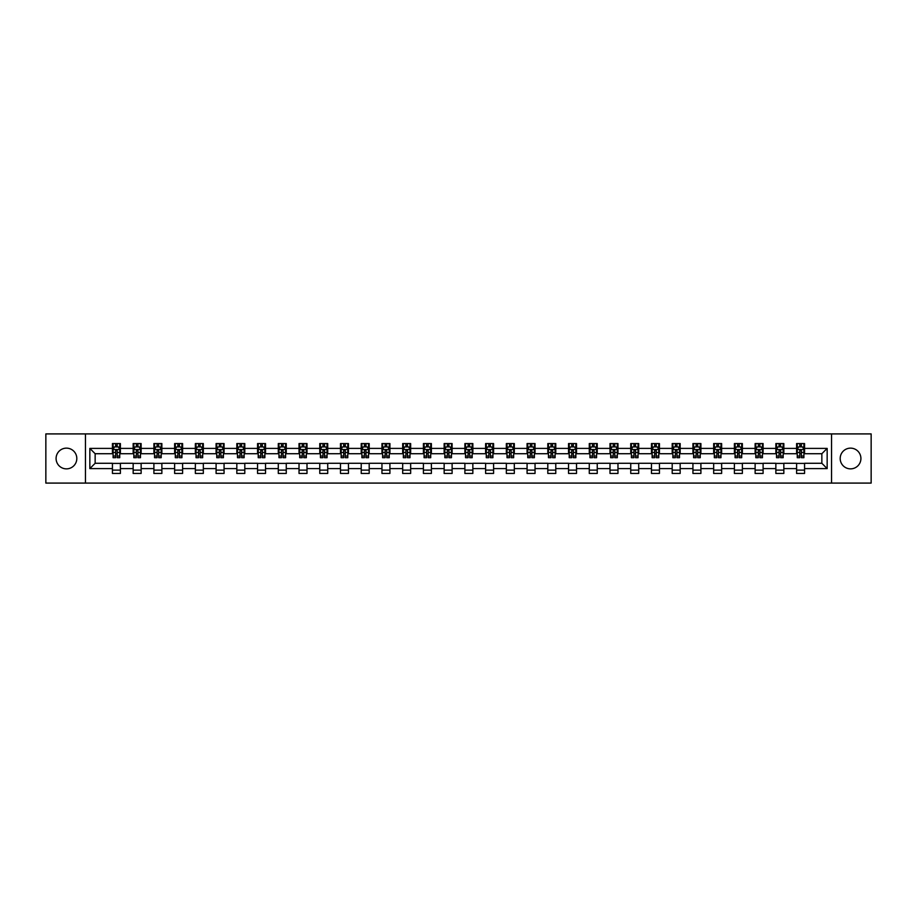 <?xml version="1.0" encoding="UTF-8"?>
<svg xmlns="http://www.w3.org/2000/svg" width="917" height="917" viewBox="0 0 917 917"><rect width="100%" height="100%" fill="white"/><g stroke="black" fill="none" stroke-linecap="round" stroke-linejoin="round"><path stroke-width="1.38" d="M850.552 448.138A10.362 10.362 0 0 0 840.19 458.5A10.362 10.362 0 0 0 850.552 468.862A10.362 10.362 0 0 0 860.914 458.5A10.362 10.362 0 0 0 850.552 448.138M66.448 448.138A10.362 10.362 0 0 0 56.086 458.5A10.362 10.362 0 0 0 66.448 468.862A10.362 10.362 0 0 0 76.81 458.5A10.362 10.362 0 0 0 66.448 448.138M831.547 483.087L871.15 483.087L871.15 433.913L831.547 433.913L831.547 483.087L85.453 483.087L85.453 433.913L45.85 433.913L45.85 483.087L85.453 483.087M831.547 433.913L85.453 433.913M804.564 448.402L804.564 443.553L796.598 443.553L796.598 448.402L783.84 448.402L783.84 443.553L775.862 443.553L775.862 448.402L763.104 448.402L763.104 443.553L755.127 443.553L755.127 448.402L742.369 448.402L742.369 443.553L734.402 443.553L734.402 448.402L721.645 448.402L721.645 443.553L713.667 443.553L713.667 448.402L700.909 448.402L700.909 443.553L692.931 443.553L692.931 448.402L680.173 448.402L680.173 443.553L672.195 443.553L672.195 448.402L659.438 448.402L659.438 443.553L651.471 443.553L651.471 448.402L638.713 448.402L638.713 443.553L630.736 443.553L630.736 448.402L617.978 448.402L617.978 443.553L610 443.553L610 448.402L597.242 448.402L597.242 443.553L589.276 443.553L589.276 448.402L576.518 448.402L576.518 443.553L568.54 443.553L568.54 448.402L555.782 448.402L555.782 443.553L547.804 443.553L547.804 448.402L535.047 448.402L535.047 443.553L527.08 443.553L527.08 448.402L514.322 448.402L514.322 443.553L506.344 443.553L506.344 448.402L493.587 448.402L493.587 443.553L485.609 443.553L485.609 448.402L472.851 448.402L472.851 443.553L464.885 443.553L464.885 448.402L452.115 448.402L452.115 443.553L444.149 443.553L444.149 448.402L431.391 448.402L431.391 443.553L423.413 443.553L423.413 448.402L410.656 448.402L410.656 443.553L402.678 443.553L402.678 448.402L389.92 448.402L389.92 443.553L381.953 443.553L381.953 448.402L369.196 448.402L369.196 443.553L361.218 443.553L361.218 448.402L348.46 448.402L348.46 443.553L340.482 443.553L340.482 448.402L327.724 448.402L327.724 443.553L319.758 443.553L319.758 448.402L307 448.402L307 443.553L299.022 443.553L299.022 448.402L286.264 448.402L286.264 443.553L278.287 443.553L278.287 448.402L265.529 448.402L265.529 443.553L257.562 443.553L257.562 448.402L244.805 448.402L244.805 443.553L236.827 443.553L236.827 448.402L224.069 448.402L224.069 443.553L216.091 443.553L216.091 448.402L203.333 448.402L203.333 443.553L195.355 443.553L195.355 448.402L182.598 448.402L182.598 443.553L174.631 443.553L174.631 448.402L161.873 448.402L161.873 443.553L153.896 443.553L153.896 448.402L141.138 448.402L141.138 443.553L133.16 443.553L133.16 448.402L120.402 448.402L120.402 443.553L112.436 443.553L112.436 448.402L89.843 448.402L89.843 468.598L95.15 463.28L112.436 463.28L112.436 473.447L120.402 473.447L120.402 463.28L133.16 463.28L133.16 473.447L141.138 473.447L141.138 463.28L153.896 463.28L153.896 473.447L161.873 473.447L161.873 463.28L174.631 463.28L174.631 473.447L182.598 473.447L182.598 463.28L195.355 463.28L195.355 473.447L203.333 473.447L203.333 463.28L216.091 463.28L216.091 473.447L224.069 473.447L224.069 463.28L236.827 463.28L236.827 473.447L244.805 473.447L244.805 463.28L257.562 463.28L257.562 473.447L265.529 473.447L265.529 463.28L278.287 463.28L278.287 473.447L286.264 473.447L286.264 463.28L299.022 463.28L299.022 473.447L307 473.447L307 463.28L319.758 463.28L319.758 473.447L327.724 473.447L327.724 463.28L340.482 463.28L340.482 473.447L348.46 473.447L348.46 463.28L361.218 463.28L361.218 473.447L369.196 473.447L369.196 463.28L381.953 463.28L381.953 473.447L389.92 473.447L389.92 463.28L402.678 463.28L402.678 473.447L410.656 473.447L410.656 463.28L423.413 463.28L423.413 473.447L431.391 473.447L431.391 463.28L444.149 463.28L444.149 473.447L452.115 473.447L452.115 463.28L464.885 463.28L464.885 473.447L472.851 473.447L472.851 463.28L485.609 463.28L485.609 473.447L493.587 473.447L493.587 463.28L506.344 463.28L506.344 473.447L514.322 473.447L514.322 463.28L527.08 463.28L527.08 473.447L535.047 473.447L535.047 463.28L547.804 463.28L547.804 473.447L555.782 473.447L555.782 463.28L568.54 463.28L568.54 473.447L576.518 473.447L576.518 463.28L589.276 463.28L589.276 473.447L597.242 473.447L597.242 463.28L610 463.28L610 473.447L617.978 473.447L617.978 463.28L630.736 463.28L630.736 473.447L638.713 473.447L638.713 463.28L651.471 463.28L651.471 473.447L659.438 473.447L659.438 463.28L672.195 463.28L672.195 473.447L680.173 473.447L680.173 463.28L692.931 463.28L692.931 473.447L700.909 473.447L700.909 463.28L713.667 463.28L713.667 473.447L721.645 473.447L721.645 463.28L734.402 463.28L734.402 473.447L742.369 473.447L742.369 463.28L755.127 463.28L755.127 473.447L763.104 473.447L763.104 463.28L775.862 463.28L775.862 473.447L783.84 473.447L783.84 463.28L796.598 463.28L796.598 473.447L804.564 473.447L804.564 463.28L821.85 463.28L821.85 453.72L804.564 453.72L804.564 448.402L827.157 448.402L827.157 468.598L804.564 468.598M796.598 468.598L783.84 468.598M775.862 468.598L763.104 468.598M755.127 468.598L742.369 468.598M734.402 468.598L721.645 468.598M713.667 468.598L700.909 468.598M692.931 468.598L680.173 468.598M672.195 468.598L659.438 468.598M651.471 468.598L638.713 468.598M630.736 468.598L617.978 468.598M610 468.598L597.242 468.598M589.276 468.598L576.518 468.598M568.54 468.598L555.782 468.598M547.804 468.598L535.047 468.598M527.08 468.598L514.322 468.598M506.344 468.598L493.587 468.598M485.609 468.598L472.851 468.598M464.885 468.598L452.115 468.598M444.149 468.598L431.391 468.598M423.413 468.598L410.656 468.598M402.678 468.598L389.92 468.598M381.953 468.598L369.196 468.598M361.218 468.598L348.46 468.598M340.482 468.598L327.724 468.598M319.758 468.598L307 468.598M299.022 468.598L286.264 468.598M278.287 468.598L265.529 468.598M257.562 468.598L244.805 468.598M236.827 468.598L224.069 468.598M216.091 468.598L203.333 468.598M195.355 468.598L182.598 468.598M174.631 468.598L161.873 468.598M153.896 468.598L141.138 468.598M133.16 468.598L120.402 468.598M112.436 468.598L89.843 468.598M796.598 448.402L796.598 453.72L783.84 453.72L783.84 448.402M775.862 448.402L775.862 453.72L763.104 453.72L763.104 448.402M755.127 448.402L755.127 453.72L742.369 453.72L742.369 448.402M734.402 448.402L734.402 453.72L721.645 453.72L721.645 448.402M713.667 448.402L713.667 453.72L700.909 453.72L700.909 448.402M692.931 448.402L692.931 453.72L680.173 453.72L680.173 448.402M672.195 448.402L672.195 453.72L659.438 453.72L659.438 448.402M651.471 448.402L651.471 453.72L638.713 453.72L638.713 448.402M630.736 448.402L630.736 453.72L617.978 453.72L617.978 448.402M610 448.402L610 453.72L597.242 453.72L597.242 448.402M589.276 448.402L589.276 453.72L576.518 453.72L576.518 448.402M568.54 448.402L568.54 453.72L555.782 453.72L555.782 448.402M547.804 448.402L547.804 453.72L535.047 453.72L535.047 448.402M527.08 448.402L527.08 453.72L514.322 453.72L514.322 448.402M506.344 448.402L506.344 453.72L493.587 453.72L493.587 448.402M485.609 448.402L485.609 453.72L472.851 453.72L472.851 448.402M464.885 448.402L464.885 453.72L452.115 453.72L452.115 448.402M444.149 448.402L444.149 453.72L431.391 453.72L431.391 448.402M423.413 448.402L423.413 453.72L410.656 453.72L410.656 448.402M402.678 448.402L402.678 453.72L389.92 453.72L389.92 448.402M381.953 448.402L381.953 453.72L369.196 453.72L369.196 448.402M361.218 448.402L361.218 453.72L348.46 453.72L348.46 448.402M340.482 448.402L340.482 453.72L327.724 453.72L327.724 448.402M319.758 448.402L319.758 453.72L307 453.72L307 448.402M299.022 448.402L299.022 453.72L286.264 453.72L286.264 448.402M278.287 448.402L278.287 453.72L265.529 453.72L265.529 448.402M257.562 448.402L257.562 453.72L244.805 453.72L244.805 448.402M236.827 448.402L236.827 453.72L224.069 453.72L224.069 448.402M216.091 448.402L216.091 453.72L203.333 453.72L203.333 448.402M195.355 448.402L195.355 453.72L182.598 453.72L182.598 448.402M174.631 448.402L174.631 453.72L161.873 453.72L161.873 448.402M153.896 448.402L153.896 453.72L141.138 453.72L141.138 448.402M133.16 448.402L133.16 453.72L120.402 453.72L120.402 448.402M112.436 448.402L112.436 453.72L95.15 453.72L89.843 448.402M95.15 453.72L95.15 463.28M827.157 468.598L821.85 463.28M821.85 453.72L827.157 448.402M112.436 446.877L113.1 446.877M115.622 446.877L117.216 446.877M119.737 446.877L120.402 446.877M112.436 453.583L113.1 453.583M115.622 453.583L117.216 453.583M119.737 453.583L120.402 453.583M112.436 463.417L120.402 463.417M112.436 470.123L120.402 470.123M133.16 463.417L141.138 463.417M133.16 470.123L141.138 470.123M133.16 446.877L133.825 446.877M136.358 446.877L137.951 446.877M140.473 446.877L141.138 446.877M133.16 453.583L133.825 453.583M136.358 453.583L137.951 453.583M140.473 453.583L141.138 453.583M153.896 463.417L161.873 463.417M153.896 470.123L161.873 470.123M153.896 446.877L154.56 446.877M157.082 446.877L158.675 446.877M161.209 446.877L161.873 446.877M153.896 453.583L154.56 453.583M157.082 453.583L158.675 453.583M161.209 453.583L161.873 453.583M174.631 463.417L182.598 463.417M174.631 470.123L182.598 470.123M174.631 446.877L175.296 446.877M177.818 446.877L179.411 446.877M181.933 446.877L182.598 446.877M174.631 453.583L175.296 453.583M177.818 453.583L179.411 453.583M181.933 453.583L182.598 453.583M195.355 463.417L203.333 463.417M195.355 470.123L203.333 470.123M195.355 446.877L196.02 446.877M198.553 446.877L200.147 446.877M202.668 446.877L203.333 446.877M195.355 453.583L196.02 453.583M198.553 453.583L200.147 453.583M202.668 453.583L203.333 453.583M216.091 463.417L224.069 463.417M216.091 470.123L224.069 470.123M216.091 446.877L216.756 446.877M219.278 446.877L220.882 446.877M223.404 446.877L224.069 446.877M216.091 453.583L216.756 453.583M219.278 453.583L220.882 453.583M223.404 453.583L224.069 453.583M236.827 463.417L244.805 463.417M236.827 470.123L244.805 470.123M236.827 446.877L237.492 446.877M240.013 446.877L241.607 446.877M244.14 446.877L244.805 446.877M236.827 453.583L237.492 453.583M240.013 453.583L241.607 453.583M244.14 453.583L244.805 453.583M257.562 463.417L265.529 463.417M257.562 470.123L265.529 470.123M257.562 446.877L258.227 446.877M260.749 446.877L262.342 446.877M264.864 446.877L265.529 446.877M257.562 453.583L258.227 453.583M260.749 453.583L262.342 453.583M264.864 453.583L265.529 453.583M278.287 463.417L286.264 463.417M278.287 470.123L286.264 470.123M278.287 446.877L278.951 446.877M281.485 446.877L283.078 446.877M285.6 446.877L286.264 446.877M278.287 453.583L278.951 453.583M281.485 453.583L283.078 453.583M285.6 453.583L286.264 453.583M299.022 463.417L307 463.417M299.022 470.123L307 470.123M299.022 446.877L299.687 446.877M302.209 446.877L303.802 446.877M306.335 446.877L307 446.877M299.022 453.583L299.687 453.583M302.209 453.583L303.802 453.583M306.335 453.583L307 453.583M319.758 463.417L327.724 463.417M319.758 470.123L327.724 470.123M319.758 446.877L320.423 446.877M322.944 446.877L324.538 446.877M327.06 446.877L327.724 446.877M319.758 453.583L320.423 453.583M322.944 453.583L324.538 453.583M327.06 453.583L327.724 453.583M340.482 463.417L348.46 463.417M340.482 470.123L348.46 470.123M340.482 446.877L341.147 446.877M343.68 446.877L345.273 446.877M347.795 446.877L348.46 446.877M340.482 453.583L341.147 453.583M343.68 453.583L345.273 453.583M347.795 453.583L348.46 453.583M361.218 463.417L369.196 463.417M361.218 470.123L369.196 470.123M361.218 446.877L361.883 446.877M364.404 446.877L365.998 446.877M368.531 446.877L369.196 446.877M361.218 453.583L361.883 453.583M364.404 453.583L365.998 453.583M368.531 453.583L369.196 453.583M381.953 463.417L389.92 463.417M381.953 470.123L389.92 470.123M381.953 446.877L382.618 446.877M385.14 446.877L386.733 446.877M389.255 446.877L389.92 446.877M381.953 453.583L382.618 453.583M385.14 453.583L386.733 453.583M389.255 453.583L389.92 453.583M402.678 463.417L410.656 463.417M402.678 470.123L410.656 470.123M402.678 446.877L403.342 446.877M405.876 446.877L407.469 446.877M409.991 446.877L410.656 446.877M402.678 453.583L403.342 453.583M405.876 453.583L407.469 453.583M409.991 453.583L410.656 453.583M423.413 463.417L431.391 463.417M423.413 470.123L431.391 470.123M423.413 446.877L424.078 446.877M426.6 446.877L428.205 446.877M430.726 446.877L431.391 446.877M423.413 453.583L424.078 453.583M426.6 453.583L428.205 453.583M430.726 453.583L431.391 453.583M444.149 463.417L452.115 463.417M444.149 470.123L452.115 470.123M444.149 446.877L444.814 446.877M447.336 446.877L448.929 446.877M451.462 446.877L452.115 446.877M444.149 453.583L444.814 453.583M447.336 453.583L448.929 453.583M451.462 453.583L452.115 453.583M464.885 463.417L472.851 463.417M464.885 470.123L472.851 470.123M464.885 446.877L465.538 446.877M468.071 446.877L469.664 446.877M472.186 446.877L472.851 446.877M464.885 453.583L465.538 453.583M468.071 453.583L469.664 453.583M472.186 453.583L472.851 453.583M485.609 463.417L493.587 463.417M485.609 470.123L493.587 470.123M485.609 446.877L486.274 446.877M488.795 446.877L490.4 446.877M492.922 446.877L493.587 446.877M485.609 453.583L486.274 453.583M488.795 453.583L490.4 453.583M492.922 453.583L493.587 453.583M506.344 463.417L514.322 463.417M506.344 470.123L514.322 470.123M506.344 446.877L507.009 446.877M509.531 446.877L511.124 446.877M513.658 446.877L514.322 446.877M506.344 453.583L507.009 453.583M509.531 453.583L511.124 453.583M513.658 453.583L514.322 453.583M527.08 463.417L535.047 463.417M527.08 470.123L535.047 470.123M527.08 446.877L527.745 446.877M530.267 446.877L531.86 446.877M534.382 446.877L535.047 446.877M527.08 453.583L527.745 453.583M530.267 453.583L531.86 453.583M534.382 453.583L535.047 453.583M547.804 463.417L555.782 463.417M547.804 470.123L555.782 470.123M547.804 446.877L548.469 446.877M551.002 446.877L552.596 446.877M555.117 446.877L555.782 446.877M547.804 453.583L548.469 453.583M551.002 453.583L552.596 453.583M555.117 453.583L555.782 453.583M568.54 463.417L576.518 463.417M568.54 470.123L576.518 470.123M568.54 446.877L569.205 446.877M571.727 446.877L573.32 446.877M575.853 446.877L576.518 446.877M568.54 453.583L569.205 453.583M571.727 453.583L573.32 453.583M575.853 453.583L576.518 453.583M589.276 463.417L597.242 463.417M589.276 470.123L597.242 470.123M589.276 446.877L589.94 446.877M592.462 446.877L594.056 446.877M596.577 446.877L597.242 446.877M589.276 453.583L589.94 453.583M592.462 453.583L594.056 453.583M596.577 453.583L597.242 453.583M610 463.417L617.978 463.417M610 470.123L617.978 470.123M610 446.877L610.665 446.877M613.198 446.877L614.791 446.877M617.313 446.877L617.978 446.877M610 453.583L610.665 453.583M613.198 453.583L614.791 453.583M617.313 453.583L617.978 453.583M630.736 463.417L638.713 463.417M630.736 470.123L638.713 470.123M630.736 446.877L631.4 446.877M633.922 446.877L635.515 446.877M638.049 446.877L638.713 446.877M630.736 453.583L631.4 453.583M633.922 453.583L635.515 453.583M638.049 453.583L638.713 453.583M651.471 463.417L659.438 463.417M651.471 470.123L659.438 470.123M651.471 446.877L652.136 446.877M654.658 446.877L656.251 446.877M658.773 446.877L659.438 446.877M651.471 453.583L652.136 453.583M654.658 453.583L656.251 453.583M658.773 453.583L659.438 453.583M672.195 463.417L680.173 463.417M672.195 470.123L680.173 470.123M672.195 446.877L672.86 446.877M675.393 446.877L676.987 446.877M679.508 446.877L680.173 446.877M672.195 453.583L672.86 453.583M675.393 453.583L676.987 453.583M679.508 453.583L680.173 453.583M692.931 463.417L700.909 463.417M692.931 470.123L700.909 470.123M692.931 446.877L693.596 446.877M696.118 446.877L697.722 446.877M700.244 446.877L700.909 446.877M692.931 453.583L693.596 453.583M696.118 453.583L697.722 453.583M700.244 453.583L700.909 453.583M713.667 463.417L721.645 463.417M713.667 470.123L721.645 470.123M713.667 446.877L714.332 446.877M716.853 446.877L718.447 446.877M720.98 446.877L721.645 446.877M713.667 453.583L714.332 453.583M716.853 453.583L718.447 453.583M720.98 453.583L721.645 453.583M734.402 463.417L742.369 463.417M734.402 470.123L742.369 470.123M734.402 446.877L735.067 446.877M737.589 446.877L739.182 446.877M741.704 446.877L742.369 446.877M734.402 453.583L735.067 453.583M737.589 453.583L739.182 453.583M741.704 453.583L742.369 453.583M755.127 463.417L763.104 463.417M755.127 470.123L763.104 470.123M755.127 446.877L755.791 446.877M758.325 446.877L759.918 446.877M762.44 446.877L763.104 446.877M755.127 453.583L755.791 453.583M758.325 453.583L759.918 453.583M762.44 453.583L763.104 453.583M775.862 463.417L783.84 463.417M775.862 470.123L783.84 470.123M775.862 446.877L776.527 446.877M779.049 446.877L780.642 446.877M783.175 446.877L783.84 446.877M775.862 453.583L776.527 453.583M779.049 453.583L780.642 453.583M783.175 453.583L783.84 453.583M796.598 463.417L804.564 463.417M796.598 470.123L804.564 470.123M796.598 446.877L797.263 446.877M799.784 446.877L801.378 446.877M803.9 446.877L804.564 446.877M796.598 453.583L797.263 453.583M799.784 453.583L801.378 453.583M803.9 453.583L804.564 453.583M117.216 445.272L115.622 445.272M119.737 456.036L117.216 456.036L117.216 457.698L119.737 457.698L119.737 449.594L118.408 446.934L114.43 446.934L113.1 449.594L113.1 457.698L115.622 457.698L115.622 456.036L113.1 456.036M113.1 449.594L113.1 443.553M119.737 449.594L119.737 443.553M115.622 446.934L115.622 443.553M117.216 443.553L117.216 446.934M117.216 456.036L117.216 450.591L115.622 450.591L115.622 456.036M137.951 445.272L136.358 445.272M140.473 456.036L137.951 456.036L137.951 457.698L140.473 457.698L140.473 449.594L139.143 446.934L135.154 446.934L133.825 449.594L133.825 457.698L136.358 457.698L136.358 456.036L133.825 456.036M133.825 449.594L133.825 443.553M140.473 449.594L140.473 443.553M136.358 446.934L136.358 443.553M137.951 443.553L137.951 446.934M137.951 456.036L137.951 450.591L136.358 450.591L136.358 456.036M158.675 445.272L157.082 445.272M161.209 456.036L158.675 456.036L158.675 457.698L161.209 457.698L161.209 449.594L159.879 446.934L155.89 446.934L154.56 449.594L154.56 457.698L157.082 457.698L157.082 456.036L154.56 456.036M154.56 449.594L154.56 443.553M161.209 449.594L161.209 443.553M157.082 446.934L157.082 443.553M158.675 443.553L158.675 446.934M158.675 456.036L158.675 450.591L157.082 450.591L157.082 456.036M179.411 445.272L177.818 445.272M181.933 456.036L179.411 456.036L179.411 457.698L181.933 457.698L181.933 449.594L180.615 446.934L176.626 446.934L175.296 449.594L175.296 457.698L177.818 457.698L177.818 456.036L175.296 456.036M175.296 449.594L175.296 443.553M181.933 449.594L181.933 443.553M177.818 446.934L177.818 443.553M179.411 443.553L179.411 446.934M179.411 456.036L179.411 450.591L177.818 450.591L177.818 456.036M200.147 445.272L198.553 445.272M202.668 456.036L200.147 456.036L200.147 457.698L202.668 457.698L202.668 449.594L201.339 446.934L197.35 446.934L196.02 449.594L196.02 457.698L198.553 457.698L198.553 456.036L196.02 456.036M196.02 449.594L196.02 443.553M202.668 449.594L202.668 443.553M198.553 446.934L198.553 443.553M200.147 443.553L200.147 446.934M200.147 456.036L200.147 450.591L198.553 450.591L198.553 456.036M220.882 445.272L219.278 445.272M223.404 456.036L220.882 456.036L220.882 457.698L223.404 457.698L223.404 449.594L222.074 446.934L218.086 446.934L216.756 449.594L216.756 457.698L219.278 457.698L219.278 456.036L216.756 456.036M216.756 449.594L216.756 443.553M223.404 449.594L223.404 443.553M219.278 446.934L219.278 443.553M220.882 443.553L220.882 446.934M220.882 456.036L220.882 450.591L219.278 450.591L219.278 456.036M241.607 445.272L240.013 445.272M244.14 456.036L241.607 456.036L241.607 457.698L244.14 457.698L244.14 449.594L242.81 446.934L238.821 446.934L237.492 449.594L237.492 457.698L240.013 457.698L240.013 456.036L237.492 456.036M237.492 449.594L237.492 443.553M244.14 449.594L244.14 443.553M240.013 446.934L240.013 443.553M241.607 443.553L241.607 446.934M241.607 456.036L241.607 450.591L240.013 450.591L240.013 456.036M262.342 445.272L260.749 445.272M264.864 456.036L262.342 456.036L262.342 457.698L264.864 457.698L264.864 449.594L263.534 446.934L259.545 446.934L258.227 449.594L258.227 457.698L260.749 457.698L260.749 456.036L258.227 456.036M258.227 449.594L258.227 443.553M264.864 449.594L264.864 443.553M260.749 446.934L260.749 443.553M262.342 443.553L262.342 446.934M262.342 456.036L262.342 450.591L260.749 450.591L260.749 456.036M283.078 445.272L281.485 445.272M285.6 456.036L283.078 456.036L283.078 457.698L285.6 457.698L285.6 449.594L284.27 446.934L280.281 446.934L278.951 449.594L278.951 457.698L281.485 457.698L281.485 456.036L278.951 456.036M278.951 449.594L278.951 443.553M285.6 449.594L285.6 443.553M281.485 446.934L281.485 443.553M283.078 443.553L283.078 446.934M283.078 456.036L283.078 450.591L281.485 450.591L281.485 456.036M303.802 445.272L302.209 445.272M306.335 456.036L303.802 456.036L303.802 457.698L306.335 457.698L306.335 449.594L305.006 446.934L301.017 446.934L299.687 449.594L299.687 457.698L302.209 457.698L302.209 456.036L299.687 456.036M299.687 449.594L299.687 443.553M306.335 449.594L306.335 443.553M302.209 446.934L302.209 443.553M303.802 443.553L303.802 446.934M303.802 456.036L303.802 450.591L302.209 450.591L302.209 456.036M324.538 445.272L322.944 445.272M327.06 456.036L324.538 456.036L324.538 457.698L327.06 457.698L327.06 449.594L325.73 446.934L321.752 446.934L320.423 449.594L320.423 457.698L322.944 457.698L322.944 456.036L320.423 456.036M320.423 449.594L320.423 443.553M327.06 449.594L327.06 443.553M322.944 446.934L322.944 443.553M324.538 443.553L324.538 446.934M324.538 456.036L324.538 450.591L322.944 450.591L322.944 456.036M345.273 445.272L343.68 445.272M347.795 456.036L345.273 456.036L345.273 457.698L347.795 457.698L347.795 449.594L346.466 446.934L342.477 446.934L341.147 449.594L341.147 457.698L343.68 457.698L343.68 456.036L341.147 456.036M341.147 449.594L341.147 443.553M347.795 449.594L347.795 443.553M343.68 446.934L343.68 443.553M345.273 443.553L345.273 446.934M345.273 456.036L345.273 450.591L343.68 450.591L343.68 456.036M365.998 445.272L364.404 445.272M368.531 456.036L365.998 456.036L365.998 457.698L368.531 457.698L368.531 449.594L367.201 446.934L363.212 446.934L361.883 449.594L361.883 457.698L364.404 457.698L364.404 456.036L361.883 456.036M361.883 449.594L361.883 443.553M368.531 449.594L368.531 443.553M364.404 446.934L364.404 443.553M365.998 443.553L365.998 446.934M365.998 456.036L365.998 450.591L364.404 450.591L364.404 456.036M386.733 445.272L385.14 445.272M389.255 456.036L386.733 456.036L386.733 457.698L389.255 457.698L389.255 449.594L387.925 446.934L383.948 446.934L382.618 449.594L382.618 457.698L385.14 457.698L385.14 456.036L382.618 456.036M382.618 449.594L382.618 443.553M389.255 449.594L389.255 443.553M385.14 446.934L385.14 443.553M386.733 443.553L386.733 446.934M386.733 456.036L386.733 450.591L385.14 450.591L385.14 456.036M407.469 445.272L405.876 445.272M409.991 456.036L407.469 456.036L407.469 457.698L409.991 457.698L409.991 449.594L408.661 446.934L404.672 446.934L403.342 449.594L403.342 457.698L405.876 457.698L405.876 456.036L403.342 456.036M403.342 449.594L403.342 443.553M409.991 449.594L409.991 443.553M405.876 446.934L405.876 443.553M407.469 443.553L407.469 446.934M407.469 456.036L407.469 450.591L405.876 450.591L405.876 456.036M428.205 445.272L426.6 445.272M430.726 456.036L428.205 456.036L428.205 457.698L430.726 457.698L430.726 449.594L429.397 446.934L425.408 446.934L424.078 449.594L424.078 457.698L426.6 457.698L426.6 456.036L424.078 456.036M424.078 449.594L424.078 443.553M430.726 449.594L430.726 443.553M426.6 446.934L426.6 443.553M428.205 443.553L428.205 446.934M428.205 456.036L428.205 450.591L426.6 450.591L426.6 456.036M448.929 445.272L447.336 445.272M451.462 456.036L448.929 456.036L448.929 457.698L451.462 457.698L451.462 449.594L450.132 446.934L446.143 446.934L444.814 449.594L444.814 457.698L447.336 457.698L447.336 456.036L444.814 456.036M444.814 449.594L444.814 443.553M451.462 449.594L451.462 443.553M447.336 446.934L447.336 443.553M448.929 443.553L448.929 446.934M448.929 456.036L448.929 450.591L447.336 450.591L447.336 456.036M469.664 445.272L468.071 445.272M472.186 456.036L469.664 456.036L469.664 457.698L472.186 457.698L472.186 449.594L470.857 446.934L466.868 446.934L465.538 449.594L465.538 457.698L468.071 457.698L468.071 456.036L465.538 456.036M465.538 449.594L465.538 443.553M472.186 449.594L472.186 443.553M468.071 446.934L468.071 443.553M469.664 443.553L469.664 446.934M469.664 456.036L469.664 450.591L468.071 450.591L468.071 456.036M490.4 445.272L488.795 445.272M492.922 456.036L490.4 456.036L490.4 457.698L492.922 457.698L492.922 449.594L491.592 446.934L487.603 446.934L486.274 449.594L486.274 457.698L488.795 457.698L488.795 456.036L486.274 456.036M486.274 449.594L486.274 443.553M492.922 449.594L492.922 443.553M488.795 446.934L488.795 443.553M490.4 443.553L490.4 446.934M490.4 456.036L490.4 450.591L488.795 450.591L488.795 456.036M511.124 445.272L509.531 445.272M513.658 456.036L511.124 456.036L511.124 457.698L513.658 457.698L513.658 449.594L512.328 446.934L508.339 446.934L507.009 449.594L507.009 457.698L509.531 457.698L509.531 456.036L507.009 456.036M507.009 449.594L507.009 443.553M513.658 449.594L513.658 443.553M509.531 446.934L509.531 443.553M511.124 443.553L511.124 446.934M511.124 456.036L511.124 450.591L509.531 450.591L509.531 456.036M531.86 445.272L530.267 445.272M534.382 456.036L531.86 456.036L531.86 457.698L534.382 457.698L534.382 449.594L533.052 446.934L529.075 446.934L527.745 449.594L527.745 457.698L530.267 457.698L530.267 456.036L527.745 456.036M527.745 449.594L527.745 443.553M534.382 449.594L534.382 443.553M530.267 446.934L530.267 443.553M531.86 443.553L531.86 446.934M531.86 456.036L531.86 450.591L530.267 450.591L530.267 456.036M552.596 445.272L551.002 445.272M555.117 456.036L552.596 456.036L552.596 457.698L555.117 457.698L555.117 449.594L553.788 446.934L549.799 446.934L548.469 449.594L548.469 457.698L551.002 457.698L551.002 456.036L548.469 456.036M548.469 449.594L548.469 443.553M555.117 449.594L555.117 443.553M551.002 446.934L551.002 443.553M552.596 443.553L552.596 446.934M552.596 456.036L552.596 450.591L551.002 450.591L551.002 456.036M573.32 445.272L571.727 445.272M575.853 456.036L573.32 456.036L573.32 457.698L575.853 457.698L575.853 449.594L574.523 446.934L570.534 446.934L569.205 449.594L569.205 457.698L571.727 457.698L571.727 456.036L569.205 456.036M569.205 449.594L569.205 443.553M575.853 449.594L575.853 443.553M571.727 446.934L571.727 443.553M573.32 443.553L573.32 446.934M573.32 456.036L573.32 450.591L571.727 450.591L571.727 456.036M594.056 445.272L592.462 445.272M596.577 456.036L594.056 456.036L594.056 457.698L596.577 457.698L596.577 449.594L595.248 446.934L591.27 446.934L589.94 449.594L589.94 457.698L592.462 457.698L592.462 456.036L589.94 456.036M589.94 449.594L589.94 443.553M596.577 449.594L596.577 443.553M592.462 446.934L592.462 443.553M594.056 443.553L594.056 446.934M594.056 456.036L594.056 450.591L592.462 450.591L592.462 456.036M614.791 445.272L613.198 445.272M617.313 456.036L614.791 456.036L614.791 457.698L617.313 457.698L617.313 449.594L615.983 446.934L611.994 446.934L610.665 449.594L610.665 457.698L613.198 457.698L613.198 456.036L610.665 456.036M610.665 449.594L610.665 443.553M617.313 449.594L617.313 443.553M613.198 446.934L613.198 443.553M614.791 443.553L614.791 446.934M614.791 456.036L614.791 450.591L613.198 450.591L613.198 456.036M635.515 445.272L633.922 445.272M638.049 456.036L635.515 456.036L635.515 457.698L638.049 457.698L638.049 449.594L636.719 446.934L632.73 446.934L631.4 449.594L631.4 457.698L633.922 457.698L633.922 456.036L631.4 456.036M631.4 449.594L631.4 443.553M638.049 449.594L638.049 443.553M633.922 446.934L633.922 443.553M635.515 443.553L635.515 446.934M635.515 456.036L635.515 450.591L633.922 450.591L633.922 456.036M656.251 445.272L654.658 445.272M658.773 456.036L656.251 456.036L656.251 457.698L658.773 457.698L658.773 449.594L657.455 446.934L653.466 446.934L652.136 449.594L652.136 457.698L654.658 457.698L654.658 456.036L652.136 456.036M652.136 449.594L652.136 443.553M658.773 449.594L658.773 443.553M654.658 446.934L654.658 443.553M656.251 443.553L656.251 446.934M656.251 456.036L656.251 450.591L654.658 450.591L654.658 456.036M676.987 445.272L675.393 445.272M679.508 456.036L676.987 456.036L676.987 457.698L679.508 457.698L679.508 449.594L678.179 446.934L674.19 446.934L672.86 449.594L672.86 457.698L675.393 457.698L675.393 456.036L672.86 456.036M672.86 449.594L672.86 443.553M679.508 449.594L679.508 443.553M675.393 446.934L675.393 443.553M676.987 443.553L676.987 446.934M676.987 456.036L676.987 450.591L675.393 450.591L675.393 456.036M697.722 445.272L696.118 445.272M700.244 456.036L697.722 456.036L697.722 457.698L700.244 457.698L700.244 449.594L698.914 446.934L694.926 446.934L693.596 449.594L693.596 457.698L696.118 457.698L696.118 456.036L693.596 456.036M693.596 449.594L693.596 443.553M700.244 449.594L700.244 443.553M696.118 446.934L696.118 443.553M697.722 443.553L697.722 446.934M697.722 456.036L697.722 450.591L696.118 450.591L696.118 456.036M718.447 445.272L716.853 445.272M720.98 456.036L718.447 456.036L718.447 457.698L720.98 457.698L720.98 449.594L719.65 446.934L715.661 446.934L714.332 449.594L714.332 457.698L716.853 457.698L716.853 456.036L714.332 456.036M714.332 449.594L714.332 443.553M720.98 449.594L720.98 443.553M716.853 446.934L716.853 443.553M718.447 443.553L718.447 446.934M718.447 456.036L718.447 450.591L716.853 450.591L716.853 456.036M739.182 445.272L737.589 445.272M741.704 456.036L739.182 456.036L739.182 457.698L741.704 457.698L741.704 449.594L740.374 446.934L736.385 446.934L735.067 449.594L735.067 457.698L737.589 457.698L737.589 456.036L735.067 456.036M735.067 449.594L735.067 443.553M741.704 449.594L741.704 443.553M737.589 446.934L737.589 443.553M739.182 443.553L739.182 446.934M739.182 456.036L739.182 450.591L737.589 450.591L737.589 456.036M759.918 445.272L758.325 445.272M762.44 456.036L759.918 456.036L759.918 457.698L762.44 457.698L762.44 449.594L761.11 446.934L757.121 446.934L755.791 449.594L755.791 457.698L758.325 457.698L758.325 456.036L755.791 456.036M755.791 449.594L755.791 443.553M762.44 449.594L762.44 443.553M758.325 446.934L758.325 443.553M759.918 443.553L759.918 446.934M759.918 456.036L759.918 450.591L758.325 450.591L758.325 456.036M780.642 445.272L779.049 445.272M783.175 456.036L780.642 456.036L780.642 457.698L783.175 457.698L783.175 449.594L781.846 446.934L777.857 446.934L776.527 449.594L776.527 457.698L779.049 457.698L779.049 456.036L776.527 456.036M776.527 449.594L776.527 443.553M783.175 449.594L783.175 443.553M779.049 446.934L779.049 443.553M780.642 443.553L780.642 446.934M780.642 456.036L780.642 450.591L779.049 450.591L779.049 456.036M801.378 445.272L799.784 445.272M803.9 456.036L801.378 456.036L801.378 457.698L803.9 457.698L803.9 449.594L802.57 446.934L798.592 446.934L797.263 449.594L797.263 457.698L799.784 457.698L799.784 456.036L797.263 456.036M797.263 449.594L797.263 443.553M803.9 449.594L803.9 443.553M799.784 446.934L799.784 443.553M801.378 443.553L801.378 446.934M801.378 456.036L801.378 450.591L799.784 450.591L799.784 456.036M119.703 449.525L113.135 449.525M113.1 447.095L114.35 447.095M118.488 447.095L119.737 447.095M115.622 452.471L113.1 452.471M119.737 452.471L117.216 452.471M117.216 446.12L115.622 446.12M140.439 449.525L133.859 449.525M133.825 447.095L135.074 447.095M139.224 447.095L140.473 447.095M136.358 452.471L133.825 452.471M140.473 452.471L137.951 452.471M137.951 446.12L136.358 446.12M161.174 449.525L154.595 449.525M154.56 447.095L155.81 447.095M159.959 447.095L161.209 447.095M157.082 452.471L154.56 452.471M161.209 452.471L158.675 452.471M158.675 446.12L157.082 446.12M181.91 449.525L175.33 449.525M175.296 447.095L176.545 447.095M180.683 447.095L181.933 447.095M177.818 452.471L175.296 452.471M181.933 452.471L179.411 452.471M179.411 446.12L177.818 446.12M202.634 449.525L196.055 449.525M196.02 447.095L197.27 447.095M201.419 447.095L202.668 447.095M198.553 452.471L196.02 452.471M202.668 452.471L200.147 452.471M200.147 446.12L198.553 446.12M223.37 449.525L216.79 449.525M216.756 447.095L218.005 447.095M222.155 447.095L223.404 447.095M219.278 452.471L216.756 452.471M223.404 452.471L220.882 452.471M220.882 446.12L219.278 446.12M244.105 449.525L237.526 449.525M237.492 447.095L238.741 447.095M242.89 447.095L244.14 447.095M240.013 452.471L237.492 452.471M244.14 452.471L241.607 452.471M241.607 446.12L240.013 446.12M264.83 449.525L258.25 449.525M258.227 447.095L259.477 447.095M263.615 447.095L264.864 447.095M260.749 452.471L258.227 452.471M264.864 452.471L262.342 452.471M262.342 446.12L260.749 446.12M285.565 449.525L278.986 449.525M278.951 447.095L280.201 447.095M284.35 447.095L285.6 447.095M281.485 452.471L278.951 452.471M285.6 452.471L283.078 452.471M283.078 446.12L281.485 446.12M306.301 449.525L299.721 449.525M299.687 447.095L300.936 447.095M305.086 447.095L306.335 447.095M302.209 452.471L299.687 452.471M306.335 452.471L303.802 452.471M303.802 446.12L302.209 446.12M327.025 449.525L320.457 449.525M320.423 447.095L321.672 447.095M325.81 447.095L327.06 447.095M322.944 452.471L320.423 452.471M327.06 452.471L324.538 452.471M324.538 446.12L322.944 446.12M347.761 449.525L341.181 449.525M341.147 447.095L342.396 447.095M346.546 447.095L347.795 447.095M343.68 452.471L341.147 452.471M347.795 452.471L345.273 452.471M345.273 446.12L343.68 446.12M368.496 449.525L361.917 449.525M361.883 447.095L363.132 447.095M367.281 447.095L368.531 447.095M364.404 452.471L361.883 452.471M368.531 452.471L365.998 452.471M365.998 446.12L364.404 446.12M389.232 449.525L382.653 449.525M382.618 447.095L383.868 447.095M388.006 447.095L389.255 447.095M385.14 452.471L382.618 452.471M389.255 452.471L386.733 452.471M386.733 446.12L385.14 446.12M409.956 449.525L403.377 449.525M403.342 447.095L404.592 447.095M408.741 447.095L409.991 447.095M405.876 452.471L403.342 452.471M409.991 452.471L407.469 452.471M407.469 446.12L405.876 446.12M430.692 449.525L424.113 449.525M424.078 447.095L425.328 447.095M429.477 447.095L430.726 447.095M426.6 452.471L424.078 452.471M430.726 452.471L428.205 452.471M428.205 446.12L426.6 446.12M451.428 449.525L444.848 449.525M444.814 447.095L446.063 447.095M450.213 447.095L451.462 447.095M447.336 452.471L444.814 452.471M451.462 452.471L448.929 452.471M448.929 446.12L447.336 446.12M472.152 449.525L465.572 449.525M465.538 447.095L466.787 447.095M470.937 447.095L472.186 447.095M468.071 452.471L465.538 452.471M472.186 452.471L469.664 452.471M469.664 446.12L468.071 446.12M492.887 449.525L486.308 449.525M486.274 447.095L487.523 447.095M491.672 447.095L492.922 447.095M488.795 452.471L486.274 452.471M492.922 452.471L490.4 452.471M490.4 446.12L488.795 446.12M513.623 449.525L507.044 449.525M507.009 447.095L508.259 447.095M512.408 447.095L513.658 447.095M509.531 452.471L507.009 452.471M513.658 452.471L511.124 452.471M511.124 446.12L509.531 446.12M534.347 449.525L527.768 449.525M527.745 447.095L528.994 447.095M533.132 447.095L534.382 447.095M530.267 452.471L527.745 452.471M534.382 452.471L531.86 452.471M531.86 446.12L530.267 446.12M555.083 449.525L548.504 449.525M548.469 447.095L549.719 447.095M553.868 447.095L555.117 447.095M551.002 452.471L548.469 452.471M555.117 452.471L552.596 452.471M552.596 446.12L551.002 446.12M575.819 449.525L569.239 449.525M569.205 447.095L570.454 447.095M574.604 447.095L575.853 447.095M571.727 452.471L569.205 452.471M575.853 452.471L573.32 452.471M573.32 446.12L571.727 446.12M596.543 449.525L589.975 449.525M589.94 447.095L591.19 447.095M595.328 447.095L596.577 447.095M592.462 452.471L589.94 452.471M596.577 452.471L594.056 452.471M594.056 446.12L592.462 446.12M617.279 449.525L610.699 449.525M610.665 447.095L611.914 447.095M616.064 447.095L617.313 447.095M613.198 452.471L610.665 452.471M617.313 452.471L614.791 452.471M614.791 446.12L613.198 446.12M638.014 449.525L631.435 449.525M631.4 447.095L632.65 447.095M636.799 447.095L638.049 447.095M633.922 452.471L631.4 452.471M638.049 452.471L635.515 452.471M635.515 446.12L633.922 446.12M658.75 449.525L652.17 449.525M652.136 447.095L653.385 447.095M657.523 447.095L658.773 447.095M654.658 452.471L652.136 452.471M658.773 452.471L656.251 452.471M656.251 446.12L654.658 446.12M679.474 449.525L672.895 449.525M672.86 447.095L674.11 447.095M678.259 447.095L679.508 447.095M675.393 452.471L672.86 452.471M679.508 452.471L676.987 452.471M676.987 446.12L675.393 446.12M700.21 449.525L693.63 449.525M693.596 447.095L694.845 447.095M698.995 447.095L700.244 447.095M696.118 452.471L693.596 452.471M700.244 452.471L697.722 452.471M697.722 446.12L696.118 446.12M720.945 449.525L714.366 449.525M714.332 447.095L715.581 447.095M719.73 447.095L720.98 447.095M716.853 452.471L714.332 452.471M720.98 452.471L718.447 452.471M718.447 446.12L716.853 446.12M741.67 449.525L735.09 449.525M735.067 447.095L736.317 447.095M740.455 447.095L741.704 447.095M737.589 452.471L735.067 452.471M741.704 452.471L739.182 452.471M739.182 446.12L737.589 446.12M762.405 449.525L755.826 449.525M755.791 447.095L757.041 447.095M761.19 447.095L762.44 447.095M758.325 452.471L755.791 452.471M762.44 452.471L759.918 452.471M759.918 446.12L758.325 446.12M783.141 449.525L776.561 449.525M776.527 447.095L777.776 447.095M781.926 447.095L783.175 447.095M779.049 452.471L776.527 452.471M783.175 452.471L780.642 452.471M780.642 446.12L779.049 446.12M803.865 449.525L797.297 449.525M797.263 447.095L798.512 447.095M802.65 447.095L803.9 447.095M799.784 452.471L797.263 452.471M803.9 452.471L801.378 452.471M801.378 446.12L799.784 446.12"/></g></svg>
